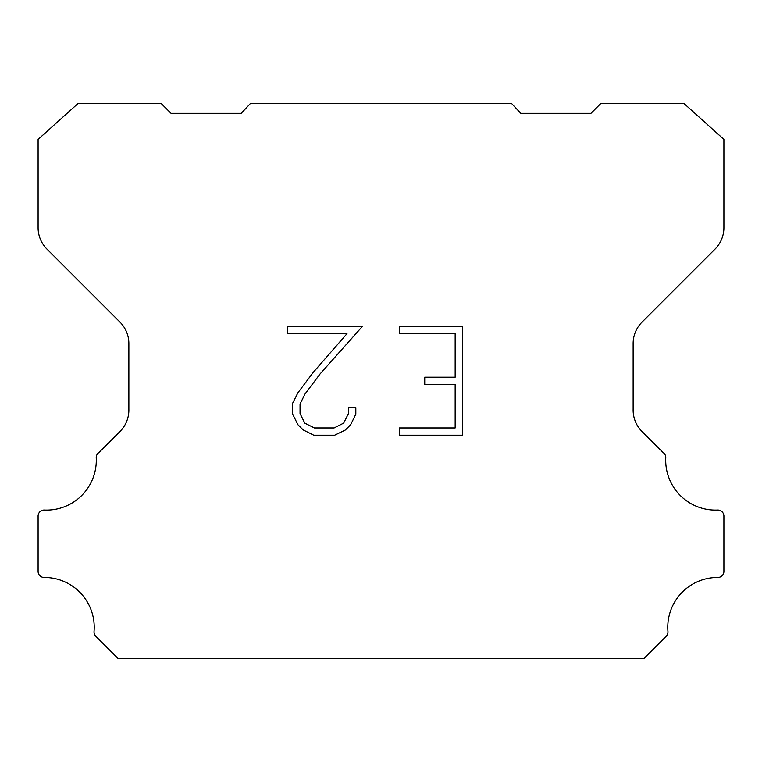 <?xml version="1.0" encoding="UTF-8"?>
<svg xmlns="http://www.w3.org/2000/svg" width="762" height="762" viewBox="0 0 762 762"><rect width="100%" height="100%" fill="white"/><g stroke="black" fill="none" stroke-linecap="round" stroke-linejoin="round"><path stroke-width="1.14" d="M455.162 427.949L455.162 384.458L424.729 384.458L424.729 377.209L455.162 377.209L455.162 333.718L399.317 333.718L399.317 326.469L462.41 326.469L462.41 435.197L399.317 435.197L399.317 427.949L455.162 427.949M355.825 407.622L355.825 414.147L350.653 424.758L345.281 430.035L334.661 435.197L313.782 435.197L303.238 429.949L297.856 424.644L292.618 414.033L292.618 403.269L297.856 392.868L313.211 372.418L346.977 333.718L287.588 333.718L287.588 326.469L362.341 326.469L320.011 374.018L304.933 394.116L300.047 404.031L300.047 413.575L304.79 423.139L314.42 427.949L334.099 427.949L343.652 423.12L348.463 413.575L348.463 407.622L355.825 407.622M250.288 103.651L511.712 103.651L520.827 113.328L590.96 113.328L600.647 103.651L684.162 103.651L723.9 139.398L723.9 227.714A30.251 30.251 0 0 1 715.042 249.107L641.995 322.155A30.251 30.251 0 0 0 633.136 343.548L633.136 409.251A30.251 30.251 0 0 0 641.204 430.644L663.159 452.59A6.048 6.048 0 0 1 665.759 457.867A49.825 49.825 0 0 0 717.604 510.064A6.048 6.048 0 0 1 723.9 516.493L723.9 571.395A6.048 6.048 0 0 1 717.823 577.444A49.825 49.825 0 0 0 667.95 631.45A6.048 6.048 0 0 1 666.198 636.241L644.071 658.349L117.929 658.349L95.802 636.241A6.048 6.048 0 0 1 94.05 631.45A49.825 49.825 0 0 0 44.177 577.444A6.048 6.048 0 0 1 38.1 571.395L38.1 516.493A6.048 6.048 0 0 1 44.396 510.064A49.825 49.825 0 0 0 96.241 457.867A6.048 6.048 0 0 1 98.841 452.59L120.796 430.644A30.251 30.251 0 0 0 128.864 409.251L128.864 343.548A30.251 30.251 0 0 0 120.005 322.155L46.958 249.107A30.251 30.251 0 0 1 38.1 227.714L38.1 139.398L77.838 103.651L161.353 103.651L171.04 113.328L241.173 113.328L250.288 103.651"/></g></svg>
